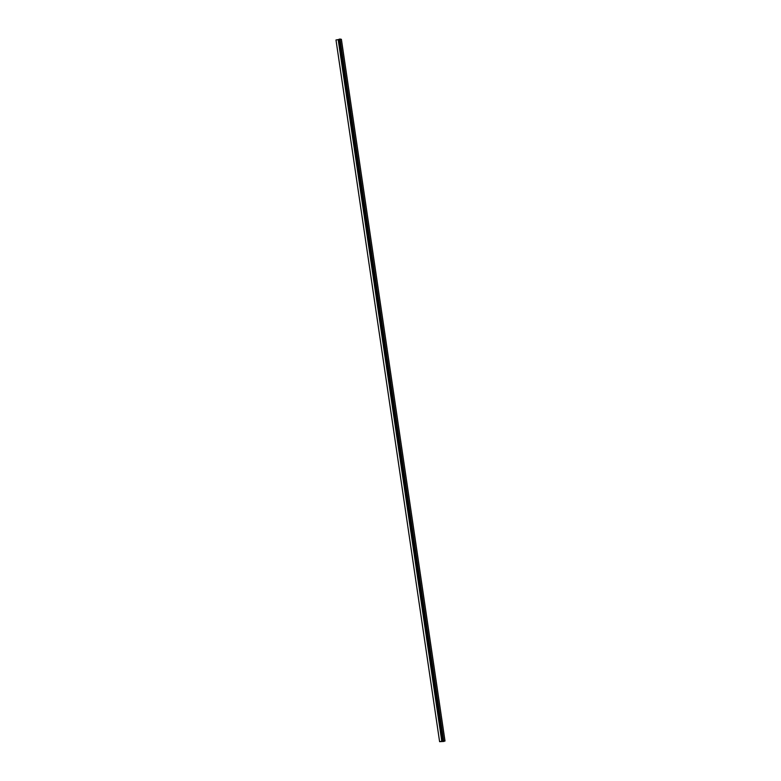 <?xml version="1.0" encoding="UTF-8"?>
<svg xmlns="http://www.w3.org/2000/svg" width="781" height="781" viewBox="0 0 781 781"><rect width="100%" height="100%" fill="white"/><g stroke="black" fill="none" stroke-linecap="round" stroke-linejoin="round"><path stroke-width="1.17" d="M442.876 740.915L439.957 741.647L444.008 741.423L439.605 741.677L335.986 39.958L338.173 39.616L441.792 741.335L439.605 741.677M443.491 740.827L443.588 741.472M443.881 740.905L443.959 741.413M443.94 740.915L444.008 741.423M339.12 39.509L338.173 39.616M442.915 741.198L441.792 741.335M339.032 39.519L442.651 741.237M340.067 39.05L443.686 740.769L445.014 741.042L442.7 740.925L339.081 39.206L340.067 39.05L341.395 39.323L445.014 741.042M443.686 740.769L442.7 740.925"/></g></svg>
